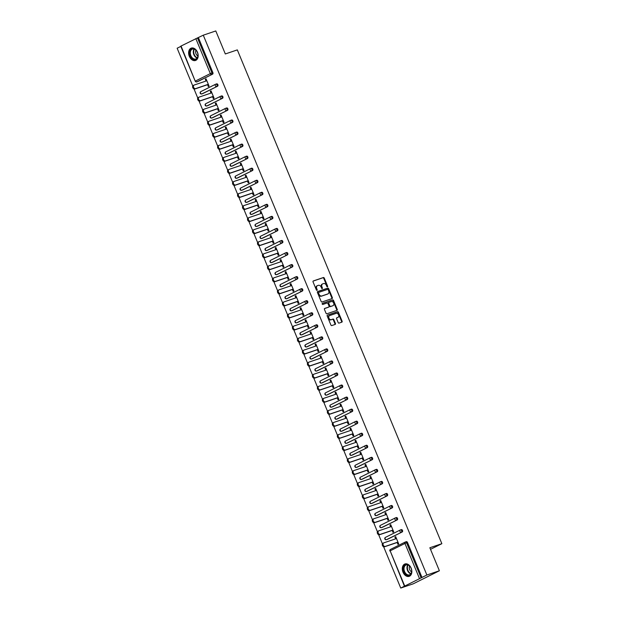 <?xml version="1.0" encoding="UTF-8"?>
<svg xmlns="http://www.w3.org/2000/svg" width="619" height="619" viewBox="0 0 619 619"><rect width="100%" height="100%" fill="white"/><g stroke="black" fill="none" stroke-linecap="round" stroke-linejoin="round"><path stroke-width="0.93" d="M327.428 286.821A0.573 0.41 63.5 0 0 327.606 286.156L324.271 278.101A0.82 0.588 63.5 0 0 323.389 277.536L313.299 280.956A0.82 0.588 63.5 0 0 313.052 281.908L316.386 289.963A0.573 0.41 63.5 0 0 317.168 289.692L316.742 288.655A2.631 1.888 63.5 0 1 317.361 285.692A2.631 1.888 63.5 0 1 317.532 285.614L318.367 285.336A2.631 1.888 63.5 0 1 321.168 287.146L321.601 288.191A0.573 0.41 63.5 0 0 322.391 287.928L321.957 286.883A2.631 1.888 63.5 0 1 322.576 283.92A2.631 1.888 63.5 0 1 322.747 283.85L323.59 283.564A2.631 1.888 63.5 0 1 326.383 285.382L326.817 286.419A0.573 0.41 63.5 0 0 327.428 286.821M327.134 286.783A0.573 0.41 63.5 0 0 327.08 286.419L323.745 278.364A0.82 0.588 63.5 0 0 322.87 277.792L313.09 281.111M316.696 290.319A0.573 0.41 63.5 0 0 316.649 289.955L316.216 288.911L316.742 288.655M321.919 288.555A0.573 0.41 63.5 0 0 321.865 288.183L321.431 287.146L321.957 286.883M411.155 568.126A6.538 4.534 -108.7 0 0 404.981 563.971A6.538 4.534 -108.7 0 0 403 572.196A6.538 4.534 -108.7 0 0 409.182 576.351A6.538 4.534 -108.7 0 0 411.155 568.126M197.476 52.251A6.538 4.534 -108.7 0 0 191.302 48.096A6.538 4.534 -108.7 0 0 189.321 56.321A6.538 4.534 -108.7 0 0 195.496 60.476A6.538 4.534 -108.7 0 0 197.476 52.251M338.16 322.538A0.82 0.588 63.5 0 0 339.042 323.103L341.874 322.143A0.82 0.588 63.5 0 0 342.114 321.199L338.415 312.255A0.82 0.588 63.5 0 0 337.541 311.682L327.443 315.11A0.82 0.588 63.5 0 0 327.196 316.054L330.902 324.998A0.82 0.588 63.5 0 0 331.776 325.571L335.196 324.41A0.82 0.588 63.5 0 0 335.444 323.458L333.858 319.628A0.82 0.588 63.5 0 0 332.983 319.064L331.289 319.636A2.197 1.578 63.5 0 1 328.991 318.22A2.197 1.578 63.5 0 1 329.463 315.644A2.197 1.578 63.5 0 1 329.61 315.582L336.249 313.33A2.197 1.578 63.5 0 1 338.547 314.754A2.197 1.578 63.5 0 1 338.075 317.323A2.197 1.578 63.5 0 1 337.935 317.385L336.821 317.764A0.82 0.588 63.5 0 0 336.581 318.708L338.16 322.538M203.28 35.19L215.791 30.95L225.324 53.961L237.325 49.891L441.858 543.683L429.857 547.753L439.389 570.764L426.878 575.012L203.28 35.19L197.476 37.945L211.969 72.926L212.882 72.616L198.389 37.635M332.109 298.567A0.82 0.588 63.5 0 0 332.349 297.623L328.65 288.678A0.82 0.588 63.5 0 0 327.776 288.106L317.679 291.534A0.82 0.588 63.5 0 0 317.431 292.478L321.137 301.422A0.82 0.588 63.5 0 0 322.012 301.995L332.109 298.567M333.533 300.463L337.231 309.407A0.82 0.588 63.5 0 1 336.991 310.359L326.894 313.779A0.82 0.588 63.5 0 1 326.02 313.214L324.433 309.384A0.82 0.588 63.5 0 1 324.681 308.44L328.774 307.047A0.82 0.588 63.5 0 0 329.022 306.103L327.969 303.558A0.82 0.588 63.5 0 0 327.095 302.993L322.832 304.44A0.573 0.41 63.5 0 1 322.391 303.38L332.658 299.898A0.82 0.588 63.5 0 1 333.533 300.463L333.007 300.726L336.713 309.67L337.231 309.407M430.514 549.339L441.858 543.683M181.042 46.007L195.233 81.182L180.74 46.193L197.476 37.945M180.825 46.402L177.142 48.236L192.78 85.987M439.389 570.764L413.26 583.81L400.741 588.05L383.633 546.747M426.878 575.012L400.741 588.05M382.41 543.784L378.642 534.7M377.42 531.736L373.652 522.653M372.429 519.689L368.661 510.605M367.438 507.642L363.67 498.558M362.448 495.595L358.687 486.511M357.457 483.547L353.697 474.464M352.466 471.5L348.706 462.416M347.476 459.453L343.715 450.369M342.485 447.405L338.725 438.322M337.494 435.358L333.734 426.274M332.504 423.311L328.743 414.227M327.513 411.264L323.752 402.18M322.522 399.216L318.762 390.132M317.532 387.169L313.771 378.085M312.549 375.122L308.78 366.038M307.558 363.074L303.79 353.991M302.567 351.027L298.799 341.943M297.577 338.98L293.808 329.896M292.586 326.933L288.818 317.849M287.595 314.885L283.835 305.801M282.604 302.838L278.844 293.754M277.614 290.791L273.853 281.707M272.623 278.743L268.863 269.66M267.632 266.696L263.872 257.612M262.642 254.649L258.881 245.565M257.651 242.602L253.891 233.518M252.66 230.554L248.9 221.47M247.67 218.507L243.909 209.423M242.679 206.46L238.919 197.376M237.696 194.412L233.928 185.329M232.705 182.365L228.937 173.281M227.715 170.318L223.946 161.234M222.724 158.271L218.956 149.187M217.733 146.223L213.965 137.132M212.743 134.176L208.974 125.084M207.752 122.129L203.991 113.037M202.761 110.081L199.001 100.99M197.77 98.034L194.01 88.943M206.112 78.969L205.284 79.247L206.065 78.861L209.106 86.196L208.324 86.583L207.543 84.695M205.284 79.247L206.026 81.035M405.476 541.958L406.234 541.695A1.253 0.874 71.3 0 1 407.495 542.461L406.582 542.77L421.075 577.759M421.988 577.45L407.495 542.461M212.882 72.616A1.253 0.874 71.3 0 1 212.58 74.164L197.786 81.546A1.253 0.874 71.3 0 1 197.631 81.6M400.485 529.903L401.244 529.647A1.253 0.874 71.3 0 1 402.203 531.969L387.417 539.35A1.253 0.874 71.3 0 1 387.254 539.397M395.495 517.855L396.253 517.6A1.253 0.874 71.3 0 1 397.212 519.921L382.426 527.303A1.253 0.874 71.3 0 1 382.263 527.349M390.504 505.808L391.262 505.553A1.253 0.874 71.3 0 1 392.222 507.874L377.435 515.256A1.253 0.874 71.3 0 1 377.273 515.302M385.513 493.761L386.271 493.505A1.253 0.874 71.3 0 1 387.231 495.827L372.445 503.208A1.253 0.874 71.3 0 1 372.29 503.255M380.523 481.714L381.281 481.458A1.253 0.874 71.3 0 1 382.24 483.779L367.454 491.161A1.253 0.874 71.3 0 1 367.299 491.207M375.532 469.666L376.29 469.411A1.253 0.874 71.3 0 1 377.25 471.732L362.463 479.114A1.253 0.874 71.3 0 1 362.308 479.16M370.541 457.619L371.299 457.364A1.253 0.874 71.3 0 1 372.259 459.685L357.473 467.066A1.253 0.874 71.3 0 1 357.318 467.113M365.558 445.572L366.316 445.316A1.253 0.874 71.3 0 1 367.276 447.638L352.482 455.019A1.253 0.874 71.3 0 1 352.327 455.066M360.567 433.524L361.326 433.269A1.253 0.874 71.3 0 1 362.285 435.59L347.491 442.972A1.253 0.874 71.3 0 1 347.336 443.018M355.577 421.477L356.335 421.222A1.253 0.874 71.3 0 1 357.295 423.543L342.5 430.925A1.253 0.874 71.3 0 1 342.346 430.971M350.586 409.43L351.344 409.174A1.253 0.874 71.3 0 1 352.304 411.496L337.51 418.877A1.253 0.874 71.3 0 1 337.355 418.924M345.595 397.383L346.354 397.127A1.253 0.874 71.3 0 1 347.313 399.448L332.519 406.83A1.253 0.874 71.3 0 1 332.364 406.876M340.605 385.335L341.363 385.08A1.253 0.874 71.3 0 1 342.322 387.401L327.528 394.775A1.253 0.874 71.3 0 1 327.374 394.829M335.614 373.288L336.372 373.033A1.253 0.874 71.3 0 1 337.332 375.354L322.538 382.728A1.253 0.874 71.3 0 1 322.383 382.782M330.623 361.241L331.382 360.985A1.253 0.874 71.3 0 1 332.341 363.307L317.547 370.68A1.253 0.874 71.3 0 1 317.392 370.735M325.633 349.193L326.391 348.938A1.253 0.874 71.3 0 1 327.35 351.259L312.556 358.633A1.253 0.874 71.3 0 1 312.402 358.687M320.642 337.146L321.4 336.891A1.253 0.874 71.3 0 1 322.36 339.204L307.573 346.586A1.253 0.874 71.3 0 1 307.411 346.64M315.651 325.099L316.41 324.843A1.253 0.874 71.3 0 1 317.369 327.157L302.583 334.539A1.253 0.874 71.3 0 1 302.42 334.593M310.661 313.052L311.419 312.796A1.253 0.874 71.3 0 1 312.378 315.11L297.592 322.491A1.253 0.874 71.3 0 1 297.437 322.545M305.67 301.004L306.428 300.749A1.253 0.874 71.3 0 1 307.388 303.062L292.601 310.444A1.253 0.874 71.3 0 1 292.447 310.498M300.679 288.957L301.438 288.702A1.253 0.874 71.3 0 1 302.397 291.015L287.611 298.397A1.253 0.874 71.3 0 1 287.456 298.451M295.689 276.91L296.447 276.654A1.253 0.874 71.3 0 1 297.406 278.968L282.62 286.349A1.253 0.874 71.3 0 1 282.465 286.404M290.698 264.862L291.456 264.607A1.253 0.874 71.3 0 1 292.423 266.921L277.629 274.302A1.253 0.874 71.3 0 1 277.474 274.356M285.715 252.815L286.473 252.56A1.253 0.874 71.3 0 1 287.433 254.873L272.639 262.255A1.253 0.874 71.3 0 1 272.484 262.309M280.724 240.768L281.483 240.512A1.253 0.874 71.3 0 1 282.442 242.826L267.648 250.208A1.253 0.874 71.3 0 1 267.493 250.262M275.734 228.721L276.492 228.465A1.253 0.874 71.3 0 1 277.451 230.779L262.657 238.16A1.253 0.874 71.3 0 1 262.502 238.214M270.743 216.673L271.501 216.418A1.253 0.874 71.3 0 1 272.461 218.731L257.666 226.113A1.253 0.874 71.3 0 1 257.512 226.167M265.752 204.626L266.51 204.371A1.253 0.874 71.3 0 1 267.47 206.684L252.676 214.066A1.253 0.874 71.3 0 1 252.521 214.12M260.761 192.579L261.52 192.323A1.253 0.874 71.3 0 1 262.479 194.637L247.685 202.018A1.253 0.874 71.3 0 1 247.53 202.073M255.771 180.531L256.529 180.276A1.253 0.874 71.3 0 1 257.489 182.59L242.694 189.971A1.253 0.874 71.3 0 1 242.54 190.025M250.78 168.484L251.538 168.229A1.253 0.874 71.3 0 1 252.498 170.542L237.704 177.924A1.253 0.874 71.3 0 1 237.549 177.978M245.789 156.437L246.548 156.181A1.253 0.874 71.3 0 1 247.507 158.495L232.721 165.877A1.253 0.874 71.3 0 1 232.558 165.931M240.799 144.389L241.557 144.134A1.253 0.874 71.3 0 1 242.516 146.448L227.73 153.829A1.253 0.874 71.3 0 1 227.568 153.883M235.808 132.342L236.566 132.087A1.253 0.874 71.3 0 1 237.526 134.4L222.739 141.782A1.253 0.874 71.3 0 1 222.577 141.836M230.817 120.295L231.576 120.04A1.253 0.874 71.3 0 1 232.535 122.353L217.749 129.735A1.253 0.874 71.3 0 1 217.594 129.789M225.827 108.248L226.585 107.992A1.253 0.874 71.3 0 1 227.544 110.306L212.758 117.687A1.253 0.874 71.3 0 1 212.603 117.742M220.836 96.2L221.594 95.945A1.253 0.874 71.3 0 1 222.554 98.259L207.767 105.64A1.253 0.874 71.3 0 1 207.613 105.694M215.845 84.153L216.604 83.898A1.253 0.874 71.3 0 1 217.563 86.211L202.777 93.593A1.253 0.874 71.3 0 1 202.622 93.647M212.534 96.742L213.315 98.63L214.097 98.243L211.056 90.908L210.274 91.295L211.017 93.082M217.517 108.789L218.306 110.677L219.087 110.29L216.046 102.955L215.265 103.342L216 105.129M222.507 120.837L223.297 122.724L224.078 122.338L221.037 115.002L220.256 115.389L220.991 117.177M227.498 132.884L228.287 134.772L229.069 134.385L226.028 127.05L225.246 127.437L225.981 129.224M232.489 144.931L233.278 146.819L234.059 146.432L231.019 139.097L230.237 139.484L230.972 141.271M237.479 156.978L238.269 158.866L239.05 158.479L236.009 151.144L235.228 151.531L235.963 153.319M242.47 169.026L243.252 170.914L244.041 170.527L241 163.192L240.218 163.578L240.953 165.366M247.461 181.073L248.242 182.961L249.031 182.574L245.991 175.239L245.209 175.626L245.944 177.413M252.451 193.12L253.233 195.008L254.022 194.621L250.981 187.286L250.2 187.673L250.935 189.46M257.442 205.168L258.224 207.056L259.013 206.669L255.972 199.333L255.19 199.72L255.926 201.508M262.433 217.215L263.214 219.103L264.004 218.716L260.963 211.381L260.173 211.768L260.916 213.555M267.423 229.262L268.205 231.158L268.986 230.763L265.953 223.428L265.164 223.815L265.907 225.602M272.414 241.309L273.196 243.205L273.977 242.81L270.944 235.475L270.155 235.862L270.898 237.65M277.405 253.357L278.186 255.252L278.968 254.858L275.935 247.523L275.146 247.91L275.888 249.697M282.396 265.404L283.177 267.3L283.959 266.905L280.925 259.57L280.136 259.957L280.879 261.744M287.386 277.451L288.168 279.347L288.949 278.952L285.908 271.617L285.127 272.004L285.87 273.791M292.377 289.499L293.158 291.394L293.94 291L290.899 283.664L290.118 284.051L290.853 285.839M297.36 301.546L298.149 303.442L298.931 303.047L295.89 295.712L295.108 296.099L295.843 297.886M302.351 313.593L303.14 315.489L303.921 315.094L300.88 307.759L300.099 308.146L300.834 309.933M307.341 325.64L308.13 327.536L308.912 327.142L305.871 319.806L305.09 320.193L305.825 321.981M312.332 337.688L313.121 339.583L313.903 339.189L310.862 331.854L310.08 332.241L310.815 334.028M317.323 349.735L318.104 351.631L318.893 351.236L315.852 343.901L315.071 344.288L315.806 346.075M322.313 361.782L323.095 363.678L323.884 363.283L320.843 355.948L320.062 356.335L320.797 358.122M327.304 373.83L328.085 375.725L328.875 375.331L325.834 367.996L325.052 368.382L325.787 370.17M332.295 385.877L333.076 387.773L333.865 387.378L330.825 380.043L330.043 380.43L330.778 382.217M337.285 397.924L338.067 399.82L338.856 399.425L335.815 392.09L335.026 392.477L335.769 394.264M342.276 409.971L343.058 411.867L343.839 411.473L340.806 404.137L340.017 404.532L340.76 406.312M347.267 422.019L348.048 423.914L348.83 423.52L345.797 416.185L345.007 416.579L345.75 418.359M352.257 434.066L353.039 435.962L353.82 435.567L350.787 428.232L349.998 428.627L350.741 430.406M357.248 446.113L358.03 448.009L358.811 447.614L355.778 440.279L354.989 440.674L355.732 442.453M362.239 458.161L363.02 460.056L363.802 459.662L360.761 452.327L359.979 452.721L360.722 454.501M367.229 470.208L368.011 472.104L368.792 471.709L365.752 464.374L364.97 464.768L365.713 466.548M372.22 482.255L373.002 484.151L373.783 483.756L370.742 476.421L369.961 476.816L370.696 478.595M377.203 494.302L377.992 496.198L378.774 495.804L375.733 488.468L374.952 488.863L375.687 490.643M382.194 506.35L382.983 508.245L383.765 507.851L380.724 500.516L379.942 500.91L380.677 502.69M387.185 518.397L387.974 520.293L388.755 519.898L385.714 512.563L384.933 512.958L385.668 514.737M392.175 530.444L392.964 532.34L393.746 531.945L390.705 524.61L389.924 525.005L390.659 526.784M397.166 542.492L397.947 544.387L398.737 543.993L395.696 536.658L394.914 537.052L395.649 538.832M210.274 91.295L211.102 91.016M215.265 103.342L216.093 103.064M220.256 115.389L221.084 115.111M225.246 127.437L226.074 127.158M230.237 139.484L231.065 139.205M235.228 151.531L236.056 151.253M240.218 163.578L241.046 163.3M245.209 175.626L246.037 175.347M250.2 187.673L251.028 187.395M255.19 199.72L256.018 199.442M260.173 211.768L261.009 211.489M265.164 223.815L266 223.536M270.155 235.862L270.99 235.584M275.146 247.91L275.973 247.631M280.136 259.957L280.964 259.678M285.127 272.004L285.955 271.726M290.118 284.051L290.945 283.773M295.108 296.099L295.936 295.82M300.099 308.146L300.927 307.867M305.09 320.193L305.918 319.915M310.08 332.241L310.908 331.962M315.071 344.288L315.899 344.009M320.062 356.335L320.89 356.057M325.052 368.382L325.88 368.104M330.043 380.43L330.871 380.151M335.026 392.477L335.862 392.198M340.017 404.532L340.852 404.246M345.007 416.579L345.843 416.293M349.998 428.627L350.834 428.34M354.989 440.674L355.817 440.388M359.979 452.721L360.807 452.435M364.97 464.768L365.798 464.482M369.961 476.816L370.789 476.529M374.952 488.863L375.779 488.577M379.942 500.91L380.77 500.624M384.933 512.958L385.761 512.671M389.924 525.005L390.751 524.719M394.914 537.052L395.742 536.766M322.22 284.106A2.631 1.888 63.5 0 0 322.05 284.183A2.631 1.888 63.5 0 0 321.431 287.146M317.005 285.877A2.631 1.888 63.5 0 0 316.835 285.947A2.631 1.888 63.5 0 0 316.216 288.911M331.792 298.675A0.82 0.588 63.5 0 0 331.83 297.886L328.124 288.941A0.82 0.588 63.5 0 0 327.25 288.369L317.47 291.688M328.209 289.777A0.573 0.41 63.5 0 0 327.598 289.382L318.731 292.385A0.573 0.41 63.5 0 0 318.561 293.05L319.017 294.149A2.631 1.888 63.5 0 0 321.818 295.967L327.877 293.909A2.631 1.888 63.5 0 0 328.047 293.839A2.631 1.888 63.5 0 0 328.666 290.876L328.209 289.777M318.661 292.423L318.212 292.648A0.573 0.41 63.5 0 0 318.034 293.305L318.561 293.05M327.683 294.01A2.631 1.888 63.5 0 1 327.521 294.102A2.631 1.888 63.5 0 1 327.35 294.172L321.292 296.222A2.631 1.888 63.5 0 1 318.491 294.412L318.034 293.305M336.674 310.459A0.82 0.588 63.5 0 0 336.713 309.67M324.472 308.595L328.248 307.31A0.82 0.588 63.5 0 0 328.356 307.256M322.22 303.519L332.658 299.898M333.022 305.608A2.197 1.578 63.5 0 0 333.161 305.546A2.197 1.578 63.5 0 0 333.641 302.97A2.197 1.578 63.5 0 0 331.343 301.554L328.999 302.343A0.82 0.588 63.5 0 0 328.751 303.295L329.803 305.832A0.82 0.588 63.5 0 0 330.678 306.405L332.496 305.871A2.197 1.578 63.5 0 0 332.643 305.809A2.197 1.578 63.5 0 0 332.774 305.732M328.898 302.397L328.48 302.606A0.82 0.588 63.5 0 0 328.232 303.558L328.751 303.295M332.496 305.871L330.159 306.66A0.82 0.588 63.5 0 1 329.285 306.096L328.232 303.558M333.007 300.726A0.82 0.588 63.5 0 0 332.132 300.161M337.688 317.508A2.197 1.578 63.5 0 1 337.548 317.586A2.197 1.578 63.5 0 1 337.409 317.648L336.612 317.918M329.084 315.845A2.197 1.578 63.5 0 0 328.944 315.907A2.197 1.578 63.5 0 0 328.465 318.483A2.197 1.578 63.5 0 0 330.763 319.899L331.289 319.636M334.887 324.511A0.82 0.588 63.5 0 0 334.918 323.722L333.332 319.891A0.82 0.588 63.5 0 0 332.457 319.327L330.763 319.899M341.556 322.251A0.82 0.588 63.5 0 0 341.595 321.454L337.889 312.51A0.82 0.588 63.5 0 0 337.015 311.945L327.234 315.264M206.854 80.749L194.165 85.051A1.927 1.385 63.5 0 0 194.041 85.105A1.927 1.385 63.5 0 0 193.623 87.356A1.927 1.385 63.5 0 0 195.643 88.602L194.853 88.997A1.927 1.385 -116.5 0 1 192.842 87.751A1.927 1.385 -116.5 0 1 193.26 85.492A1.927 1.385 -116.5 0 1 193.383 85.445L193.925 85.174M194.853 88.997L208.371 84.408M195.643 88.602L208.324 84.3M211.845 92.796L199.156 97.098A1.927 1.385 63.5 0 0 199.032 97.152A1.927 1.385 63.5 0 0 198.614 99.404A1.927 1.385 63.5 0 0 200.626 100.649L199.844 101.044A1.927 1.385 -116.5 0 1 197.832 99.798A1.927 1.385 -116.5 0 1 198.25 97.539A1.927 1.385 -116.5 0 1 198.374 97.493L198.916 97.222M199.844 101.044L213.362 96.456M200.626 100.649L213.315 96.347M216.836 104.843L204.146 109.145A1.927 1.385 63.5 0 0 204.022 109.199A1.927 1.385 63.5 0 0 203.605 111.451A1.927 1.385 63.5 0 0 205.616 112.697L204.835 113.091A1.927 1.385 -116.5 0 1 202.823 111.846A1.927 1.385 -116.5 0 1 203.241 109.586A1.927 1.385 -116.5 0 1 203.365 109.54L203.906 109.269M204.835 113.091L218.352 108.511M205.616 112.697L218.306 108.395M221.826 116.89L209.137 121.192A1.927 1.385 63.5 0 0 209.013 121.247A1.927 1.385 63.5 0 0 208.595 123.498A1.927 1.385 63.5 0 0 210.607 124.744L209.826 125.139A1.927 1.385 -116.5 0 1 207.814 123.893A1.927 1.385 -116.5 0 1 208.232 121.633A1.927 1.385 -116.5 0 1 208.355 121.587L208.897 121.316M209.826 125.139L223.343 120.558M210.607 124.744L223.297 120.442M226.817 128.938L214.128 133.24A1.927 1.385 63.5 0 0 214.004 133.294A1.927 1.385 63.5 0 0 213.586 135.546A1.927 1.385 63.5 0 0 215.598 136.791L214.816 137.186A1.927 1.385 -116.5 0 1 212.804 135.94A1.927 1.385 -116.5 0 1 213.222 133.681A1.927 1.385 -116.5 0 1 213.346 133.634L213.888 133.364M214.816 137.186L228.334 132.605M215.598 136.791L228.287 132.489M231.8 140.985L219.118 145.287A1.927 1.385 63.5 0 0 218.994 145.341A1.927 1.385 63.5 0 0 218.577 147.593A1.927 1.385 63.5 0 0 220.588 148.839L219.807 149.233A1.927 1.385 -116.5 0 1 217.795 147.987A1.927 1.385 -116.5 0 1 218.213 145.728A1.927 1.385 -116.5 0 1 218.337 145.682L218.878 145.411M219.807 149.233L233.324 144.653M220.588 148.839L233.278 144.537M193.964 59.525A5.656 3.923 71.3 0 1 189.724 53.048A5.656 3.923 71.3 0 1 193.747 48.739A5.656 3.923 71.3 0 1 196.95 51.485A5.656 3.923 71.3 0 1 197.918 54.348A5.656 3.923 71.3 0 1 193.964 59.525M196.974 51.532A5.238 3.637 -108.7 0 0 194.041 49.04A5.238 3.637 -108.7 0 0 192.455 49.071A5.238 3.637 -108.7 0 0 190.42 54.116A5.238 3.637 -108.7 0 0 194.242 59.029A5.238 3.637 -108.7 0 0 195.821 58.991A5.238 3.637 -108.7 0 0 197.91 54.294M195.937 50.178A3.729 2.584 -108.7 0 0 197.91 55.996M191.766 47.98L191.797 47.973A6.492 4.503 -108.7 0 0 191.766 47.98A6.492 4.503 -108.7 0 0 189.244 54.232A6.492 4.503 -108.7 0 0 193.979 60.322A6.492 4.503 -108.7 0 0 195.937 60.283A6.492 4.503 -108.7 0 0 195.968 60.267L195.968 60.267M407.642 575.399A5.656 3.923 71.3 0 1 403.402 568.923A5.656 3.923 71.3 0 1 407.434 564.613A5.656 3.923 71.3 0 1 410.629 567.36A5.656 3.923 71.3 0 1 411.604 570.223A5.656 3.923 71.3 0 1 407.642 575.399M410.66 567.406A5.238 3.637 -108.7 0 0 407.728 564.915A5.238 3.637 -108.7 0 0 406.141 564.946A5.238 3.637 -108.7 0 0 404.106 569.991A5.238 3.637 -108.7 0 0 407.921 574.904A5.238 3.637 -108.7 0 0 409.507 574.865A5.238 3.637 -108.7 0 0 411.596 570.169M409.623 566.052A3.729 2.584 -108.7 0 0 411.596 571.879M405.453 563.855L405.484 563.847A6.492 4.503 -108.7 0 0 405.453 563.855A6.492 4.503 -108.7 0 0 402.923 570.107A6.492 4.503 -108.7 0 0 407.658 576.196A6.492 4.503 -108.7 0 0 409.623 576.157A6.492 4.503 -108.7 0 0 409.654 576.142L409.623 576.157M236.791 153.032L224.109 157.334A1.927 1.385 63.5 0 0 223.985 157.388A1.927 1.385 63.5 0 0 223.567 159.64A1.927 1.385 63.5 0 0 225.579 160.886L224.798 161.28A1.927 1.385 -116.5 0 1 222.786 160.035A1.927 1.385 -116.5 0 1 223.204 157.775A1.927 1.385 -116.5 0 1 223.327 157.729L223.869 157.458M224.798 161.28L238.307 156.7M225.579 160.886L238.269 156.584M241.781 165.08L229.1 169.382A1.927 1.385 63.5 0 0 228.976 169.436A1.927 1.385 63.5 0 0 228.558 171.687A1.927 1.385 63.5 0 0 230.57 172.933L229.788 173.328A1.927 1.385 -116.5 0 1 227.777 172.082A1.927 1.385 -116.5 0 1 228.187 169.823A1.927 1.385 -116.5 0 1 228.318 169.776L228.86 169.505M229.788 173.328L243.298 168.747M230.57 172.933L243.252 168.631M246.772 177.127L234.09 181.429A1.927 1.385 63.5 0 0 233.967 181.483A1.927 1.385 63.5 0 0 233.549 183.742A1.927 1.385 63.5 0 0 235.56 184.98L234.779 185.375A1.927 1.385 -116.5 0 1 232.767 184.129A1.927 1.385 -116.5 0 1 233.177 181.87A1.927 1.385 -116.5 0 1 233.309 181.824L233.85 181.553M234.779 185.375L248.289 180.794M235.56 184.98L248.242 180.678M251.763 189.174L239.081 193.476A1.927 1.385 63.5 0 0 238.957 193.53A1.927 1.385 63.5 0 0 238.539 195.79A1.927 1.385 63.5 0 0 240.551 197.028L239.77 197.422A1.927 1.385 -116.5 0 1 237.758 196.177A1.927 1.385 -116.5 0 1 238.168 193.917A1.927 1.385 -116.5 0 1 238.292 193.871L238.841 193.6M239.77 197.422L253.279 192.842M240.551 197.028L253.233 192.726M256.753 201.221L244.072 205.523A1.927 1.385 63.5 0 0 243.948 205.578A1.927 1.385 63.5 0 0 243.53 207.837A1.927 1.385 63.5 0 0 245.542 209.075L244.76 209.47A1.927 1.385 -116.5 0 1 242.741 208.224A1.927 1.385 -116.5 0 1 243.159 205.972A1.927 1.385 -116.5 0 1 243.282 205.918L243.832 205.647M244.76 209.47L258.27 204.889M245.542 209.075L258.224 204.773M261.744 213.269L249.062 217.571A1.927 1.385 63.5 0 0 248.939 217.625A1.927 1.385 63.5 0 0 248.521 219.884A1.927 1.385 63.5 0 0 250.533 221.122L249.751 221.517A1.927 1.385 -116.5 0 1 247.732 220.271A1.927 1.385 -116.5 0 1 248.149 218.02A1.927 1.385 -116.5 0 1 248.273 217.965L248.815 217.695M249.751 221.517L263.261 216.936M250.533 221.122L263.214 216.82M266.735 225.316L254.053 229.618A1.927 1.385 63.5 0 0 253.922 229.672A1.927 1.385 63.5 0 0 253.511 231.932A1.927 1.385 63.5 0 0 255.523 233.17L254.734 233.564A1.927 1.385 -116.5 0 1 252.722 232.318A1.927 1.385 -116.5 0 1 253.14 230.067A1.927 1.385 -116.5 0 1 253.264 230.013L253.805 229.742M254.734 233.564L268.251 228.984M255.523 233.17L268.205 228.868M271.726 237.363L259.044 241.665A1.927 1.385 63.5 0 0 258.912 241.72A1.927 1.385 63.5 0 0 258.502 243.979A1.927 1.385 63.5 0 0 260.514 245.217L259.725 245.611A1.927 1.385 -116.5 0 1 257.713 244.366A1.927 1.385 -116.5 0 1 258.131 242.114A1.927 1.385 -116.5 0 1 258.255 242.06L258.796 241.789M259.725 245.611L273.242 241.031M260.514 245.217L273.196 240.915M276.716 249.411L264.027 253.713A1.927 1.385 63.5 0 0 263.903 253.767A1.927 1.385 63.5 0 0 263.493 256.026A1.927 1.385 63.5 0 0 265.505 257.264L264.715 257.659A1.927 1.385 -116.5 0 1 262.704 256.413A1.927 1.385 -116.5 0 1 263.121 254.161A1.927 1.385 -116.5 0 1 263.245 254.107L263.787 253.836M264.715 257.659L278.233 253.078M265.505 257.264L278.186 252.962M281.707 261.458L269.017 265.76A1.927 1.385 63.5 0 0 268.894 265.814A1.927 1.385 63.5 0 0 268.476 268.073A1.927 1.385 63.5 0 0 270.495 269.311L269.706 269.706A1.927 1.385 -116.5 0 1 267.694 268.46A1.927 1.385 -116.5 0 1 268.112 266.209A1.927 1.385 -116.5 0 1 268.236 266.155L268.778 265.884M269.706 269.706L283.223 265.125M270.495 269.311L283.177 265.009M286.698 273.505L274.008 277.807A1.927 1.385 63.5 0 0 273.884 277.861A1.927 1.385 63.5 0 0 273.466 280.121A1.927 1.385 63.5 0 0 275.486 281.359L274.697 281.753A1.927 1.385 -116.5 0 1 272.685 280.508A1.927 1.385 -116.5 0 1 273.103 278.256A1.927 1.385 -116.5 0 1 273.227 278.202L273.768 277.931M274.697 281.753L288.214 277.173M275.486 281.359L288.168 277.057M291.688 285.552L278.999 289.854A1.927 1.385 63.5 0 0 278.875 289.909A1.927 1.385 63.5 0 0 278.457 292.168A1.927 1.385 63.5 0 0 280.469 293.406L279.687 293.801A1.927 1.385 -116.5 0 1 277.676 292.555A1.927 1.385 -116.5 0 1 278.093 290.303A1.927 1.385 -116.5 0 1 278.217 290.249L278.759 289.978M279.687 293.801L293.205 289.22M280.469 293.406L293.158 289.104M296.679 297.6L283.989 301.902A1.927 1.385 63.5 0 0 283.866 301.956A1.927 1.385 63.5 0 0 283.448 304.215A1.927 1.385 63.5 0 0 285.46 305.453L284.678 305.848A1.927 1.385 -116.5 0 1 282.666 304.602A1.927 1.385 -116.5 0 1 283.084 302.351A1.927 1.385 -116.5 0 1 283.208 302.296L283.75 302.026M284.678 305.848L298.196 301.267M285.46 305.453L298.149 301.151M301.67 309.647L288.98 313.949A1.927 1.385 63.5 0 0 288.856 314.003A1.927 1.385 63.5 0 0 288.439 316.263A1.927 1.385 63.5 0 0 290.45 317.501L289.669 317.895A1.927 1.385 -116.5 0 1 287.657 316.649A1.927 1.385 -116.5 0 1 288.075 314.398A1.927 1.385 -116.5 0 1 288.199 314.344L288.74 314.073M289.669 317.895L303.186 313.315M290.45 317.501L303.14 313.206M306.653 321.694L293.971 325.996A1.927 1.385 63.5 0 0 293.847 326.051A1.927 1.385 63.5 0 0 293.429 328.31A1.927 1.385 63.5 0 0 295.441 329.548L294.659 329.942A1.927 1.385 -116.5 0 1 292.648 328.697A1.927 1.385 -116.5 0 1 293.066 326.445A1.927 1.385 -116.5 0 1 293.189 326.391L293.731 326.12M294.659 329.942L308.177 325.362M295.441 329.548L308.13 325.254M311.643 333.742L298.962 338.044A1.927 1.385 63.5 0 0 298.838 338.098A1.927 1.385 63.5 0 0 298.42 340.357A1.927 1.385 63.5 0 0 300.432 341.595L299.65 341.99A1.927 1.385 -116.5 0 1 297.638 340.744A1.927 1.385 -116.5 0 1 298.056 338.492A1.927 1.385 -116.5 0 1 298.18 338.438L298.722 338.167M299.65 341.99L313.16 337.409M300.432 341.595L313.121 337.301M316.634 345.789L303.952 350.091A1.927 1.385 63.5 0 0 303.828 350.145A1.927 1.385 63.5 0 0 303.411 352.404A1.927 1.385 63.5 0 0 305.422 353.642L304.641 354.037A1.927 1.385 -116.5 0 1 302.629 352.791A1.927 1.385 -116.5 0 1 303.047 350.54A1.927 1.385 -116.5 0 1 303.171 350.486L303.712 350.215M304.641 354.037L318.151 349.456M305.422 353.642L318.112 349.348M321.625 357.836L308.943 362.138A1.927 1.385 63.5 0 0 308.819 362.192A1.927 1.385 63.5 0 0 308.401 364.452A1.927 1.385 63.5 0 0 310.413 365.697L309.632 366.084A1.927 1.385 -116.5 0 1 307.62 364.839A1.927 1.385 -116.5 0 1 308.03 362.587A1.927 1.385 -116.5 0 1 308.161 362.533L308.703 362.262M309.632 366.084L323.141 361.504M310.413 365.697L323.095 361.395M326.615 369.883L313.934 374.186A1.927 1.385 63.5 0 0 313.81 374.24A1.927 1.385 63.5 0 0 313.392 376.499A1.927 1.385 63.5 0 0 315.404 377.745L314.622 378.132A1.927 1.385 -116.5 0 1 312.61 376.886A1.927 1.385 -116.5 0 1 313.021 374.634A1.927 1.385 -116.5 0 1 313.152 374.58L313.694 374.309M314.622 378.132L328.132 373.551M315.404 377.745L328.085 373.443M331.606 381.931L318.924 386.233A1.927 1.385 63.5 0 0 318.8 386.287A1.927 1.385 63.5 0 0 318.383 388.546A1.927 1.385 63.5 0 0 320.394 389.792L319.613 390.179A1.927 1.385 -116.5 0 1 317.601 388.933A1.927 1.385 -116.5 0 1 318.011 386.682A1.927 1.385 -116.5 0 1 318.135 386.627L318.684 386.357M319.613 390.179L333.123 385.598M320.394 389.792L333.076 385.49M336.597 393.978L323.915 398.28A1.927 1.385 63.5 0 0 323.791 398.334A1.927 1.385 63.5 0 0 323.373 400.594A1.927 1.385 63.5 0 0 325.385 401.839L324.604 402.226A1.927 1.385 -116.5 0 1 322.584 400.98A1.927 1.385 -116.5 0 1 323.002 398.729A1.927 1.385 -116.5 0 1 323.126 398.675L323.675 398.404M324.604 402.226L338.113 397.646M325.385 401.839L338.067 397.537M341.587 406.025L328.906 410.327A1.927 1.385 63.5 0 0 328.782 410.382A1.927 1.385 63.5 0 0 328.364 412.641A1.927 1.385 63.5 0 0 330.376 413.887L329.587 414.273A1.927 1.385 -116.5 0 1 327.575 413.028A1.927 1.385 -116.5 0 1 327.993 410.776A1.927 1.385 -116.5 0 1 328.116 410.722L328.658 410.451M329.587 414.273L343.104 409.693M330.376 413.887L343.058 409.585M346.578 418.073L333.896 422.375A1.927 1.385 63.5 0 0 333.765 422.429A1.927 1.385 63.5 0 0 333.355 424.688A1.927 1.385 63.5 0 0 335.366 425.934L334.577 426.321A1.927 1.385 -116.5 0 1 332.565 425.075A1.927 1.385 -116.5 0 1 332.983 422.823A1.927 1.385 -116.5 0 1 333.107 422.769L333.649 422.498M334.577 426.321L348.095 421.74M335.366 425.934L348.048 421.632M351.569 430.128L338.887 434.422A1.927 1.385 63.5 0 0 338.755 434.476A1.927 1.385 63.5 0 0 338.345 436.735A1.927 1.385 63.5 0 0 340.357 437.981L339.568 438.368A1.927 1.385 -116.5 0 1 337.556 437.122A1.927 1.385 -116.5 0 1 337.974 434.871A1.927 1.385 -116.5 0 1 338.098 434.817L338.639 434.546M339.568 438.368L353.085 433.787M340.357 437.981L353.039 433.679M356.559 442.175L343.87 446.469A1.927 1.385 63.5 0 0 343.746 446.523A1.927 1.385 63.5 0 0 343.336 448.783A1.927 1.385 63.5 0 0 345.348 450.028L344.559 450.415A1.927 1.385 -116.5 0 1 342.547 449.17A1.927 1.385 -116.5 0 1 342.965 446.918A1.927 1.385 -116.5 0 1 343.088 446.864L343.63 446.593M344.559 450.415L358.076 445.835M345.348 450.028L358.03 445.726M361.55 454.222L348.861 458.517A1.927 1.385 63.5 0 0 348.737 458.571A1.927 1.385 63.5 0 0 348.319 460.83A1.927 1.385 63.5 0 0 350.339 462.076L349.549 462.463A1.927 1.385 -116.5 0 1 347.538 461.217A1.927 1.385 -116.5 0 1 347.955 458.965A1.927 1.385 -116.5 0 1 348.079 458.911L348.621 458.64M349.549 462.463L363.067 457.882M350.339 462.076L363.02 457.774M366.541 466.269L353.851 470.572A1.927 1.385 63.5 0 0 353.728 470.618A1.927 1.385 63.5 0 0 353.31 472.877A1.927 1.385 63.5 0 0 355.321 474.123L354.54 474.51A1.927 1.385 -116.5 0 1 352.528 473.264A1.927 1.385 -116.5 0 1 352.946 471.013A1.927 1.385 -116.5 0 1 353.07 470.958L353.611 470.688M354.54 474.51L368.057 469.929M355.321 474.123L368.011 469.821M371.532 478.317L358.842 482.619A1.927 1.385 63.5 0 0 358.718 482.665A1.927 1.385 63.5 0 0 358.3 484.925A1.927 1.385 63.5 0 0 360.312 486.17L359.531 486.557A1.927 1.385 -116.5 0 1 357.519 485.311A1.927 1.385 -116.5 0 1 357.937 483.06A1.927 1.385 -116.5 0 1 358.061 483.006L358.602 482.735M359.531 486.557L373.048 481.977M360.312 486.17L373.002 481.868M376.522 490.364L363.833 494.666A1.927 1.385 63.5 0 0 363.709 494.713A1.927 1.385 63.5 0 0 363.291 496.972A1.927 1.385 63.5 0 0 365.303 498.218L364.521 498.605A1.927 1.385 -116.5 0 1 362.51 497.359A1.927 1.385 -116.5 0 1 362.927 495.107A1.927 1.385 -116.5 0 1 363.051 495.053L363.593 494.782M364.521 498.605L378.039 494.024M365.303 498.218L377.992 493.916M381.513 502.411L368.823 506.713A1.927 1.385 63.5 0 0 368.7 506.76A1.927 1.385 63.5 0 0 368.282 509.019A1.927 1.385 63.5 0 0 370.294 510.265L369.512 510.652A1.927 1.385 -116.5 0 1 367.5 509.406A1.927 1.385 -116.5 0 1 367.918 507.154A1.927 1.385 -116.5 0 1 368.042 507.1L368.584 506.829M369.512 510.652L383.029 506.071M370.294 510.265L382.983 505.963M386.496 514.459L373.814 518.761A1.927 1.385 63.5 0 0 373.69 518.807A1.927 1.385 63.5 0 0 373.272 521.066A1.927 1.385 63.5 0 0 375.284 522.312L374.503 522.699A1.927 1.385 -116.5 0 1 372.491 521.453A1.927 1.385 -116.5 0 1 372.909 519.202A1.927 1.385 -116.5 0 1 373.033 519.148L373.574 518.877M374.503 522.699L388.02 518.118M375.284 522.312L387.974 518.01M391.487 526.506L378.805 530.808A1.927 1.385 63.5 0 0 378.681 530.854A1.927 1.385 63.5 0 0 378.263 533.114A1.927 1.385 63.5 0 0 380.275 534.359L379.493 534.746A1.927 1.385 -116.5 0 1 377.482 533.501A1.927 1.385 -116.5 0 1 377.899 531.249A1.927 1.385 -116.5 0 1 378.023 531.195L378.565 530.924M379.493 534.746L393.003 530.166M380.275 534.359L392.964 530.057M396.477 538.553L383.795 542.855A1.927 1.385 63.5 0 0 383.672 542.902A1.927 1.385 63.5 0 0 383.254 545.161A1.927 1.385 63.5 0 0 385.266 546.407L384.484 546.794A1.927 1.385 -116.5 0 1 382.472 545.548A1.927 1.385 -116.5 0 1 382.882 543.296A1.927 1.385 -116.5 0 1 383.014 543.242L383.556 542.971M384.484 546.794L397.994 542.213M385.266 546.407L397.955 542.105M327.08 286.419L327.606 286.156M316.649 289.955L317.168 289.692M321.865 288.183L322.391 287.928M212.58 74.164L196.873 81.855A1.253 0.898 63.5 0 1 195.534 80.988L210.328 73.607L195.836 38.626M210.328 73.607L211.969 72.926A1.253 0.874 71.3 0 1 211.659 74.473A1.253 0.898 63.5 0 1 210.328 73.607M419.434 578.44L404.942 543.459L390.156 550.84L404.64 585.822M406.312 541.664L405.399 541.973A1.253 0.874 -108.7 0 1 406.582 542.77L404.942 543.459A1.253 0.898 -116.5 0 1 405.236 542.043L390.45 549.424A1.253 0.898 -116.5 0 0 390.156 550.84L404.339 586.007M197.709 81.576L196.796 81.886A1.253 0.874 -108.7 0 0 196.873 81.855L197.786 81.546M217.563 86.211L201.864 93.902A1.253 0.898 63.5 0 1 200.525 93.036A1.253 0.898 -116.5 0 1 200.904 91.589L215.536 84.285M216.681 83.867L215.768 84.176A1.253 1.253 0 0 0 215.613 84.238A1.253 0.898 -116.5 0 0 215.319 85.654A1.253 0.898 63.5 0 0 216.65 86.521A1.253 0.874 71.3 0 0 216.959 84.973A1.253 0.874 -108.7 0 0 215.691 84.207A1.253 0.898 -116.5 0 0 215.613 84.238L200.819 91.62A1.253 1.253 0 0 0 200.223 93.229A1.253 1.253 0 0 0 201.786 93.933A1.253 0.874 -108.7 0 0 201.864 93.902L202.777 93.593M222.554 98.259L206.854 105.95A1.253 0.898 63.5 0 1 205.516 105.083A1.253 0.898 -116.5 0 1 205.895 103.636L220.526 96.332M207.69 105.671L206.777 105.981A1.253 0.874 -108.7 0 0 206.854 105.95L207.767 105.64M227.544 110.306L211.845 117.997A1.253 0.898 63.5 0 1 210.506 117.13A1.253 0.898 -116.5 0 1 210.886 115.683L225.517 108.379M212.681 117.718L211.768 118.028A1.253 0.874 -108.7 0 0 211.845 117.997L212.758 117.687M232.535 122.353L216.836 130.044A1.253 0.898 63.5 0 1 215.497 129.178A1.253 0.898 -116.5 0 1 215.876 127.731L230.508 120.426M217.671 129.766L216.758 130.075A1.253 0.874 -108.7 0 0 216.836 130.044L217.749 129.735M237.526 134.4L221.819 142.091A1.253 0.898 63.5 0 1 220.488 141.225A1.253 0.898 -116.5 0 1 220.859 139.778L235.499 132.474M222.662 141.813L221.749 142.122A1.253 0.874 -108.7 0 0 221.819 142.091L222.739 141.782M242.516 146.448L226.809 154.139A1.253 0.898 63.5 0 1 225.478 153.272A1.253 0.898 -116.5 0 1 225.85 151.825L240.489 144.521M227.653 153.86L226.74 154.17A1.253 0.874 -108.7 0 0 226.809 154.139L227.73 153.829M247.507 158.495L231.8 166.186A1.253 0.898 63.5 0 1 230.469 165.319A1.253 0.898 -116.5 0 1 230.841 163.873L245.48 156.568M232.643 165.907L231.723 166.217A1.253 0.874 -108.7 0 0 231.8 166.186L232.721 165.877M252.498 170.542L236.791 178.233A1.253 0.898 63.5 0 1 235.46 177.367A1.253 0.898 -116.5 0 1 235.831 175.92L250.471 168.616M237.634 177.955L236.713 178.264A1.253 0.874 -108.7 0 0 236.791 178.233L237.704 177.924M257.489 182.59L241.781 190.281A1.253 0.898 63.5 0 1 240.443 189.414A1.253 0.898 -116.5 0 1 240.822 187.967L255.454 180.663M242.625 190.002L241.704 190.312A1.253 0.874 -108.7 0 0 241.781 190.281L242.694 189.971M262.479 194.637L246.772 202.328A1.253 0.898 63.5 0 1 245.434 201.461A1.253 0.898 -116.5 0 1 245.813 200.014L260.444 192.71M247.608 202.049L246.695 202.359A1.253 0.874 -108.7 0 0 246.772 202.328L247.685 202.018M267.47 206.684L251.763 214.375A1.253 0.898 63.5 0 1 250.424 213.509A1.253 0.898 -116.5 0 1 250.803 212.062L265.435 204.757M252.598 214.097L251.685 214.406A1.253 0.874 -108.7 0 0 251.763 214.375L252.676 214.066M272.461 218.731L256.753 226.422A1.253 0.898 63.5 0 1 255.415 225.556A1.253 0.898 -116.5 0 1 255.794 224.109L270.426 216.805M257.589 226.144L256.676 226.453A1.253 0.874 -108.7 0 0 256.753 226.422L257.666 226.113M277.451 230.779L261.744 238.47A1.253 0.898 63.5 0 1 260.406 237.603A1.253 0.898 -116.5 0 1 260.785 236.156L275.416 228.852M262.58 238.191L261.667 238.508A1.253 0.874 -108.7 0 0 261.744 238.47L262.657 238.16M282.442 242.826L266.735 250.517A1.253 0.898 63.5 0 1 265.396 249.65A1.253 0.898 -116.5 0 1 265.775 248.204L280.407 240.899M267.57 250.238L266.657 250.556A1.253 0.874 -108.7 0 0 266.735 250.517L267.648 250.208M287.433 254.873L271.726 262.564A1.253 0.898 63.5 0 1 270.387 261.698A1.253 0.898 -116.5 0 1 270.766 260.251L285.398 252.947M272.561 262.286L271.648 262.603A1.253 0.874 -108.7 0 0 271.726 262.564L272.639 262.255M292.423 266.921L276.716 274.612A1.253 0.898 63.5 0 1 275.378 273.745A1.253 0.898 -116.5 0 1 275.757 272.298L290.388 264.994M277.552 274.333L276.639 274.65A1.253 0.874 -108.7 0 0 276.716 274.612L277.629 274.302M297.406 278.968L281.707 286.659A1.253 0.898 63.5 0 1 280.368 285.792A1.253 0.898 -116.5 0 1 280.747 284.345L295.379 277.041M282.543 286.38L281.63 286.698A1.253 0.874 -108.7 0 0 281.707 286.659L282.62 286.349M302.397 291.015L286.698 298.706A1.253 0.898 63.5 0 1 285.359 297.84A1.253 0.898 -116.5 0 1 285.738 296.393L300.37 289.088M287.533 298.435L286.62 298.745A1.253 0.874 -108.7 0 0 286.698 298.706L287.611 298.397M307.388 303.062L291.688 310.753A1.253 0.898 63.5 0 1 290.35 309.887A1.253 0.898 -116.5 0 1 290.729 308.44L305.36 301.136M292.524 310.483L291.611 310.792A1.253 0.874 -108.7 0 0 291.688 310.753L292.601 310.444M312.378 315.11L296.679 322.801A1.253 0.898 63.5 0 1 295.34 321.934A1.253 0.898 -116.5 0 1 295.712 320.487L310.351 313.183M297.515 322.53L296.602 322.839A1.253 0.874 -108.7 0 0 296.679 322.801L297.592 322.491M317.369 327.157L301.662 334.848A1.253 0.898 63.5 0 1 300.331 333.981A1.253 0.898 -116.5 0 1 300.702 332.535L315.342 325.23M302.505 334.577L301.592 334.887A1.253 0.874 -108.7 0 0 301.662 334.848L302.583 334.539M322.36 339.204L306.653 346.903A1.253 0.898 63.5 0 1 305.322 346.029A1.253 0.898 -116.5 0 1 305.693 344.582L320.333 337.278M307.496 346.625L306.583 346.934A1.253 0.874 -108.7 0 0 306.653 346.903L307.573 346.586M327.35 351.259L311.643 358.95A1.253 0.898 63.5 0 1 310.312 358.076A1.253 0.898 -116.5 0 1 310.684 356.629L325.323 349.325M312.487 358.672L311.566 358.981A1.253 0.874 -108.7 0 0 311.643 358.95L312.556 358.633M332.341 363.307L316.634 370.998A1.253 0.898 63.5 0 1 315.295 370.123A1.253 0.898 -116.5 0 1 315.675 368.676L330.306 361.372M317.477 370.719L316.557 371.029A1.253 0.874 -108.7 0 0 316.634 370.998L317.547 370.68M337.332 375.354L321.625 383.045A1.253 0.898 63.5 0 1 320.286 382.171A1.253 0.898 -116.5 0 1 320.665 380.724L335.297 373.419M322.46 382.766L321.547 383.076A1.253 0.874 -108.7 0 0 321.625 383.045L322.538 382.728M342.322 387.401L326.615 395.092A1.253 0.898 63.5 0 1 325.277 394.218A1.253 0.898 -116.5 0 1 325.656 392.771L340.288 385.467M327.451 394.814L326.538 395.123A1.253 0.874 -108.7 0 0 326.615 395.092L327.528 394.775M347.313 399.448L331.606 407.14A1.253 0.898 63.5 0 1 330.267 406.265A1.253 0.898 -116.5 0 1 330.647 404.818L345.278 397.514M332.442 406.861L331.529 407.17A1.253 0.874 -108.7 0 0 331.606 407.14L332.519 406.83M352.304 411.496L336.597 419.187A1.253 0.898 63.5 0 1 335.258 418.312A1.253 0.898 -116.5 0 1 335.637 416.866L350.269 409.561M337.432 418.908L336.519 419.218A1.253 0.874 -108.7 0 0 336.597 419.187L337.51 418.877M357.295 423.543L341.587 431.234A1.253 0.898 63.5 0 1 340.249 430.36A1.253 0.898 -116.5 0 1 340.628 428.913L355.26 421.609M342.423 430.956L341.51 431.265A1.253 0.874 -108.7 0 0 341.587 431.234L342.5 430.925M362.285 435.59L346.578 443.281A1.253 0.898 63.5 0 1 345.24 442.407A1.253 0.898 -116.5 0 1 345.619 440.96L360.25 433.656M347.414 443.003L346.501 443.312A1.253 0.874 -108.7 0 0 346.578 443.281L347.491 442.972M367.276 447.638L351.569 455.329A1.253 0.898 63.5 0 1 350.23 454.454A1.253 0.898 -116.5 0 1 350.609 453.007L365.241 445.703M352.404 455.05L351.491 455.36A1.253 0.874 -108.7 0 0 351.569 455.329L352.482 455.019M372.259 459.685L356.559 467.376A1.253 0.898 63.5 0 1 355.221 466.502A1.253 0.898 -116.5 0 1 355.6 465.055L370.232 457.751M357.395 467.097L356.482 467.407A1.253 0.874 -108.7 0 0 356.559 467.376L357.473 467.066M377.25 471.732L361.55 479.423A1.253 0.898 63.5 0 1 360.212 478.549A1.253 0.898 -116.5 0 1 360.591 477.102L375.222 469.798M362.386 479.145L361.473 479.454A1.253 0.874 -108.7 0 0 361.55 479.423L362.463 479.114M382.24 483.779L366.541 491.471A1.253 0.898 63.5 0 1 365.202 490.604A1.253 0.898 -116.5 0 1 365.581 489.149L380.213 481.845M367.377 491.192L366.463 491.501A1.253 0.874 -108.7 0 0 366.541 491.471L367.454 491.161M387.231 495.827L371.532 503.518A1.253 0.898 63.5 0 1 370.193 502.651A1.253 0.898 -116.5 0 1 370.572 501.197L385.204 493.892M372.367 503.239L371.454 503.549A1.253 0.874 -108.7 0 0 371.532 503.518L372.445 503.208M392.222 507.874L376.514 515.565A1.253 0.898 63.5 0 1 375.184 514.699A1.253 0.898 -116.5 0 1 375.555 513.244L390.194 505.94M377.358 515.287L376.445 515.596A1.253 0.874 -108.7 0 0 376.514 515.565L377.435 515.256M397.212 519.921L381.505 527.612A1.253 0.898 63.5 0 1 380.174 526.746A1.253 0.898 -116.5 0 1 380.546 525.291L395.185 517.987M382.349 527.334L381.436 527.643A1.253 0.874 -108.7 0 0 381.505 527.612L382.426 527.303M402.203 531.969L386.496 539.66A1.253 0.898 63.5 0 1 385.165 538.793A1.253 0.898 -116.5 0 1 385.536 537.338L400.176 530.034M387.339 539.381L386.426 539.691A1.253 0.874 -108.7 0 0 386.496 539.66L387.417 539.35M389.846 551.026A1.253 1.253 0 0 1 390.45 549.424A1.253 0.898 -116.5 0 1 390.527 549.386L405.166 542.082M221.672 95.914L220.759 96.224A1.253 1.253 0 0 0 220.604 96.285A1.253 0.898 -116.5 0 0 220.302 97.701A1.253 0.898 63.5 0 0 221.641 98.568A1.253 0.874 71.3 0 0 221.95 97.021A1.253 0.874 -108.7 0 0 220.681 96.255A1.253 0.898 -116.5 0 0 220.604 96.285L205.81 103.667A1.253 1.253 0 0 0 205.214 105.276A1.253 1.253 0 0 0 206.777 105.981M226.662 107.961L225.749 108.271A1.253 1.253 0 0 0 225.595 108.333A1.253 0.898 -116.5 0 0 225.293 109.749A1.253 0.898 63.5 0 0 226.631 110.615A1.253 0.874 71.3 0 0 226.933 109.068A1.253 0.874 -108.7 0 0 225.672 108.302A1.253 0.898 -116.5 0 0 225.595 108.333L210.8 115.714A1.253 1.253 0 0 0 210.205 117.324A1.253 1.253 0 0 0 211.768 118.028M231.653 120.009L230.74 120.318A1.253 1.253 0 0 0 230.585 120.38A1.253 0.898 -116.5 0 0 230.283 121.796A1.253 0.898 63.5 0 0 231.622 122.663A1.253 0.874 71.3 0 0 231.924 121.115A1.253 0.874 -108.7 0 0 230.663 120.349A1.253 0.898 -116.5 0 0 230.585 120.38L215.791 127.762A1.253 1.253 0 0 0 215.188 129.371A1.253 1.253 0 0 0 216.758 130.075M236.644 132.056L235.731 132.365A1.253 1.253 0 0 0 235.576 132.427A1.253 0.898 -116.5 0 0 235.274 133.843A1.253 0.898 63.5 0 0 236.613 134.71A1.253 0.874 71.3 0 0 236.915 133.162A1.253 0.874 -108.7 0 0 235.653 132.396A1.253 0.898 -116.5 0 0 235.576 132.427L220.782 139.809A1.253 1.253 0 0 0 220.178 141.418A1.253 1.253 0 0 0 221.749 142.122M241.634 144.103L240.721 144.413A1.253 1.253 0 0 0 240.559 144.475A1.253 0.898 -116.5 0 0 240.265 145.891A1.253 0.898 63.5 0 0 241.603 146.757A1.253 0.874 71.3 0 0 241.905 145.21A1.253 0.874 -108.7 0 0 240.644 144.444A1.253 0.898 -116.5 0 0 240.559 144.475L225.773 151.856A1.253 1.253 0 0 0 225.169 153.466A1.253 1.253 0 0 0 226.74 154.17M246.625 156.15L245.712 156.46A1.253 1.253 0 0 0 245.55 156.522A1.253 0.898 -116.5 0 0 245.256 157.938A1.253 0.898 63.5 0 0 246.594 158.804A1.253 0.874 71.3 0 0 246.896 157.257A1.253 0.874 -108.7 0 0 245.635 156.491A1.253 0.898 -116.5 0 0 245.55 156.522L230.763 163.903A1.253 1.253 0 0 0 230.16 165.513A1.253 1.253 0 0 0 231.723 166.217M251.616 168.198L250.703 168.507A1.253 1.253 0 0 0 250.54 168.569A1.253 0.898 -116.5 0 0 250.246 169.985A1.253 0.898 63.5 0 0 251.585 170.852A1.253 0.874 71.3 0 0 251.887 169.304A1.253 0.874 -108.7 0 0 250.625 168.538A1.253 0.898 -116.5 0 0 250.54 168.569L235.754 175.951A1.253 1.253 0 0 0 235.15 177.56A1.253 1.253 0 0 0 236.713 178.264M256.606 180.245L255.693 180.555A1.253 1.253 0 0 0 255.531 180.616A1.253 0.898 -116.5 0 0 255.237 182.032A1.253 0.898 63.5 0 0 256.576 182.899A1.253 0.874 71.3 0 0 256.877 181.352A1.253 0.874 -108.7 0 0 255.616 180.586A1.253 0.898 -116.5 0 0 255.531 180.616L240.745 187.998A1.253 1.253 0 0 0 240.141 189.607A1.253 1.253 0 0 0 241.704 190.312M261.597 192.292L260.684 192.602A1.253 1.253 0 0 0 260.522 192.664A1.253 0.898 -116.5 0 0 260.228 194.08A1.253 0.898 63.5 0 0 261.566 194.946A1.253 0.874 71.3 0 0 261.868 193.399A1.253 0.874 -108.7 0 0 260.607 192.633A1.253 0.898 -116.5 0 0 260.522 192.664L245.735 200.045A1.253 1.253 0 0 0 245.132 201.655A1.253 1.253 0 0 0 246.695 202.359M266.588 204.34L265.667 204.649A1.253 1.253 0 0 0 265.512 204.711A1.253 0.898 -116.5 0 0 265.218 206.127A1.253 0.898 63.5 0 0 266.557 206.994A1.253 0.874 71.3 0 0 266.859 205.446A1.253 0.874 -108.7 0 0 265.597 204.68A1.253 0.898 -116.5 0 0 265.512 204.711L250.726 212.093A1.253 1.253 0 0 0 250.122 213.702A1.253 1.253 0 0 0 251.685 214.406M271.579 216.387L270.658 216.696A1.253 1.253 0 0 0 270.503 216.758A1.253 0.898 -116.5 0 0 270.209 218.174A1.253 0.898 63.5 0 0 271.548 219.041A1.253 0.874 71.3 0 0 271.849 217.493A1.253 0.874 -108.7 0 0 270.588 216.727A1.253 0.898 -116.5 0 0 270.503 216.758L255.709 224.14A1.253 1.253 0 0 0 255.113 225.749A1.253 1.253 0 0 0 256.676 226.453M276.569 228.434L275.648 228.744A1.253 1.253 0 0 0 275.494 228.806A1.253 0.898 -116.5 0 0 275.2 230.222A1.253 0.898 63.5 0 0 276.538 231.088A1.253 0.874 71.3 0 0 276.84 229.541A1.253 0.874 -108.7 0 0 275.579 228.775A1.253 0.898 -116.5 0 0 275.494 228.806L260.7 236.187A1.253 1.253 0 0 0 260.104 237.797A1.253 1.253 0 0 0 261.667 238.508M281.552 240.482L280.639 240.791A1.253 1.253 0 0 0 280.484 240.853A1.253 0.898 -116.5 0 0 280.19 242.269A1.253 0.898 63.5 0 0 281.521 243.135A1.253 0.874 71.3 0 0 281.831 241.588A1.253 0.874 -108.7 0 0 280.562 240.822A1.253 0.898 -116.5 0 0 280.484 240.853L265.69 248.234A1.253 1.253 0 0 0 265.094 249.844A1.253 1.253 0 0 0 266.657 250.556M286.543 252.529L285.63 252.838A1.253 1.253 0 0 0 285.475 252.9A1.253 0.898 -116.5 0 0 285.181 254.316A1.253 0.898 63.5 0 0 286.512 255.183A1.253 0.874 71.3 0 0 286.821 253.635A1.253 0.874 -108.7 0 0 285.552 252.869A1.253 0.898 -116.5 0 0 285.475 252.9L270.681 260.282A1.253 1.253 0 0 0 270.085 261.891A1.253 1.253 0 0 0 271.648 262.603M291.534 264.576L290.621 264.886A1.253 1.253 0 0 0 290.466 264.947A1.253 0.898 -116.5 0 0 290.172 266.363A1.253 0.898 63.5 0 0 291.503 267.23A1.253 0.874 71.3 0 0 291.812 265.683A1.253 0.874 -108.7 0 0 290.543 264.917A1.253 0.898 -116.5 0 0 290.466 264.947L275.672 272.329A1.253 1.253 0 0 0 275.076 273.938A1.253 1.253 0 0 0 276.639 274.65M296.524 276.623L295.611 276.933A1.253 1.253 0 0 0 295.456 276.995A1.253 0.898 -116.5 0 0 295.162 278.411A1.253 0.898 63.5 0 0 296.493 279.277A1.253 0.874 71.3 0 0 296.803 277.73A1.253 0.874 -108.7 0 0 295.534 276.964A1.253 0.898 -116.5 0 0 295.456 276.995L280.662 284.376A1.253 1.253 0 0 0 280.067 285.986A1.253 1.253 0 0 0 281.63 286.698M301.515 288.671L300.602 288.98A1.253 1.253 0 0 0 300.447 289.042A1.253 0.898 -116.5 0 0 300.145 290.458A1.253 0.898 63.5 0 0 301.484 291.332A1.253 0.874 71.3 0 0 301.793 289.777A1.253 0.874 -108.7 0 0 300.524 289.011A1.253 0.898 -116.5 0 0 300.447 289.042L285.653 296.424A1.253 1.253 0 0 0 285.057 298.033A1.253 1.253 0 0 0 286.62 298.745M306.506 300.718L305.593 301.027A1.253 1.253 0 0 0 305.438 301.089A1.253 0.898 -116.5 0 0 305.136 302.505A1.253 0.898 63.5 0 0 306.475 303.38A1.253 0.874 71.3 0 0 306.776 301.824A1.253 0.874 -108.7 0 0 305.515 301.058A1.253 0.898 -116.5 0 0 305.438 301.089L290.644 308.471A1.253 1.253 0 0 0 290.048 310.08A1.253 1.253 0 0 0 291.611 310.792M311.496 312.765L310.583 313.075A1.253 1.253 0 0 0 310.428 313.137A1.253 0.898 -116.5 0 0 310.127 314.553A1.253 0.898 63.5 0 0 311.465 315.427A1.253 0.874 71.3 0 0 311.767 313.872A1.253 0.874 -108.7 0 0 310.506 313.106A1.253 0.898 -116.5 0 0 310.428 313.137L295.634 320.518A1.253 1.253 0 0 0 295.031 322.128A1.253 1.253 0 0 0 296.602 322.839M316.487 324.813L315.574 325.122A1.253 1.253 0 0 0 315.411 325.192A1.253 0.898 -116.5 0 0 315.117 326.6A1.253 0.898 63.5 0 0 316.456 327.474A1.253 0.874 71.3 0 0 316.758 325.919A1.253 0.874 -108.7 0 0 315.497 325.153A1.253 0.898 -116.5 0 0 315.411 325.192L300.625 332.565A1.253 1.253 0 0 0 300.022 334.175A1.253 1.253 0 0 0 301.592 334.887M321.478 336.86L320.565 337.169A1.253 1.253 0 0 0 320.402 337.239A1.253 0.898 -116.5 0 0 320.108 338.647A1.253 0.898 63.5 0 0 321.447 339.522A1.253 0.874 71.3 0 0 321.748 337.966A1.253 0.874 -108.7 0 0 320.487 337.2A1.253 0.898 -116.5 0 0 320.402 337.239L305.616 344.613A1.253 1.253 0 0 0 305.012 346.222A1.253 1.253 0 0 0 306.583 346.934M326.468 348.907L325.555 349.217A1.253 1.253 0 0 0 325.393 349.286A1.253 0.898 -116.5 0 0 325.099 350.694A1.253 0.898 63.5 0 0 326.437 351.569A1.253 0.874 71.3 0 0 326.739 350.014A1.253 0.874 -108.7 0 0 325.478 349.248A1.253 0.898 -116.5 0 0 325.393 349.286L310.606 356.66A1.253 1.253 0 0 0 310.003 358.269A1.253 1.253 0 0 0 311.566 358.981M331.459 360.954L330.546 361.264A1.253 1.253 0 0 0 330.384 361.334A1.253 0.898 -116.5 0 0 330.089 362.742A1.253 0.898 63.5 0 0 331.428 363.616A1.253 0.874 71.3 0 0 331.73 362.061A1.253 0.874 -108.7 0 0 330.469 361.295A1.253 0.898 -116.5 0 0 330.384 361.334L315.597 368.707A1.253 1.253 0 0 0 314.994 370.317A1.253 1.253 0 0 0 316.557 371.029M336.45 373.002L335.537 373.311A1.253 1.253 0 0 0 335.374 373.381A1.253 0.898 -116.5 0 0 335.08 374.789A1.253 0.898 63.5 0 0 336.419 375.663A1.253 0.874 71.3 0 0 336.721 374.108A1.253 0.874 -108.7 0 0 335.459 373.342A1.253 0.898 -116.5 0 0 335.374 373.381L320.588 380.762A1.253 1.253 0 0 0 319.984 382.364A1.253 1.253 0 0 0 321.547 383.076M341.44 385.049L340.527 385.358A1.253 1.253 0 0 0 340.365 385.428A1.253 0.898 -116.5 0 0 340.071 386.836A1.253 0.898 63.5 0 0 341.409 387.711A1.253 0.874 71.3 0 0 341.711 386.155A1.253 0.874 -108.7 0 0 340.45 385.389A1.253 0.898 -116.5 0 0 340.365 385.428L325.579 392.81A1.253 1.253 0 0 0 324.975 394.411A1.253 1.253 0 0 0 326.538 395.123M346.431 397.096L345.51 397.406A1.253 1.253 0 0 0 345.356 397.475A1.253 0.898 -116.5 0 0 345.062 398.884A1.253 0.898 63.5 0 0 346.4 399.758A1.253 0.874 71.3 0 0 346.702 398.203A1.253 0.874 -108.7 0 0 345.441 397.437A1.253 0.898 -116.5 0 0 345.356 397.475L330.569 404.857A1.253 1.253 0 0 0 329.966 406.459A1.253 1.253 0 0 0 331.529 407.17M351.422 409.144L350.501 409.453A1.253 1.253 0 0 0 350.346 409.523A1.253 0.898 -116.5 0 0 350.052 410.931A1.253 0.898 63.5 0 0 351.391 411.805A1.253 0.874 71.3 0 0 351.693 410.25A1.253 0.874 -108.7 0 0 350.431 409.484A1.253 0.898 -116.5 0 0 350.346 409.523L335.552 416.904A1.253 1.253 0 0 0 334.956 418.506A1.253 1.253 0 0 0 336.519 419.218M356.405 421.191L355.492 421.5A1.253 1.253 0 0 0 355.337 421.57A1.253 0.898 -116.5 0 0 355.043 422.978A1.253 0.898 63.5 0 0 356.382 423.853A1.253 0.874 71.3 0 0 356.683 422.297A1.253 0.874 -108.7 0 0 355.414 421.531A1.253 0.898 -116.5 0 0 355.337 421.57L340.543 428.952A1.253 1.253 0 0 0 339.947 430.553A1.253 1.253 0 0 0 341.51 431.265M361.395 433.238L360.482 433.548A1.253 1.253 0 0 0 360.328 433.617A1.253 0.898 -116.5 0 0 360.034 435.033A1.253 0.898 63.5 0 0 361.364 435.9A1.253 0.874 71.3 0 0 361.674 434.345A1.253 0.874 -108.7 0 0 360.405 433.579A1.253 0.898 -116.5 0 0 360.328 433.617L345.534 440.999A1.253 1.253 0 0 0 344.938 442.6A1.253 1.253 0 0 0 346.501 443.312M366.386 445.285L365.473 445.595A1.253 1.253 0 0 0 365.318 445.665A1.253 0.898 -116.5 0 0 365.024 447.08A1.253 0.898 63.5 0 0 366.355 447.947A1.253 0.874 71.3 0 0 366.665 446.392A1.253 0.874 -108.7 0 0 365.396 445.626A1.253 0.898 -116.5 0 0 365.318 445.665L350.524 453.046A1.253 1.253 0 0 0 349.928 454.648A1.253 1.253 0 0 0 351.491 455.36M371.377 457.333L370.464 457.642A1.253 1.253 0 0 0 370.309 457.712A1.253 0.898 -116.5 0 0 370.015 459.128A1.253 0.898 63.5 0 0 371.346 459.994A1.253 0.874 71.3 0 0 371.655 458.439A1.253 0.874 -108.7 0 0 370.386 457.673A1.253 0.898 -116.5 0 0 370.309 457.712L355.515 465.093A1.253 1.253 0 0 0 354.919 466.695A1.253 1.253 0 0 0 356.482 467.407M376.367 469.38L375.454 469.689A1.253 1.253 0 0 0 375.3 469.759A1.253 0.898 -116.5 0 0 374.998 471.175A1.253 0.898 63.5 0 0 376.337 472.042A1.253 0.874 71.3 0 0 376.646 470.486A1.253 0.874 -108.7 0 0 375.377 469.72A1.253 0.898 -116.5 0 0 375.3 469.759L360.506 477.141A1.253 1.253 0 0 0 359.91 478.742A1.253 1.253 0 0 0 361.473 479.454M381.358 481.427L380.445 481.737A1.253 1.253 0 0 0 380.29 481.806A1.253 0.898 -116.5 0 0 379.989 483.222A1.253 0.898 63.5 0 0 381.327 484.089A1.253 0.874 71.3 0 0 381.637 482.534A1.253 0.874 -108.7 0 0 380.368 481.768A1.253 0.898 -116.5 0 0 380.29 481.806L365.496 489.188A1.253 1.253 0 0 0 364.901 490.79A1.253 1.253 0 0 0 366.463 491.501M386.349 493.475L385.436 493.784A1.253 1.253 0 0 0 385.281 493.854A1.253 0.898 -116.5 0 0 384.979 495.27A1.253 0.898 63.5 0 0 386.318 496.136A1.253 0.874 71.3 0 0 386.62 494.581A1.253 0.874 -108.7 0 0 385.358 493.815A1.253 0.898 -116.5 0 0 385.281 493.854L370.487 501.235A1.253 1.253 0 0 0 369.883 502.837A1.253 1.253 0 0 0 371.454 503.549M391.34 505.522L390.427 505.831A1.253 1.253 0 0 0 390.272 505.901A1.253 0.898 -116.5 0 0 389.97 507.317A1.253 0.898 63.5 0 0 391.309 508.184A1.253 0.874 71.3 0 0 391.61 506.628A1.253 0.874 -108.7 0 0 390.349 505.862A1.253 0.898 -116.5 0 0 390.272 505.901L375.478 513.283A1.253 1.253 0 0 0 374.874 514.884A1.253 1.253 0 0 0 376.445 515.596M396.33 517.569L395.417 517.879A1.253 1.253 0 0 0 395.255 517.948A1.253 0.898 -116.5 0 0 394.961 519.364A1.253 0.898 63.5 0 0 396.299 520.231A1.253 0.874 71.3 0 0 396.601 518.676A1.253 0.874 -108.7 0 0 395.34 517.91A1.253 0.898 -116.5 0 0 395.255 517.948L380.468 525.33A1.253 1.253 0 0 0 379.865 526.931A1.253 1.253 0 0 0 381.436 527.643M401.321 529.616L400.408 529.926A1.253 1.253 0 0 0 400.245 529.996A1.253 0.898 -116.5 0 0 399.951 531.412A1.253 0.898 63.5 0 0 401.29 532.278A1.253 0.874 71.3 0 0 401.592 530.723A1.253 0.874 -108.7 0 0 400.331 529.957A1.253 0.898 -116.5 0 0 400.245 529.996L385.459 537.377A1.253 1.253 0 0 0 384.856 538.979A1.253 1.253 0 0 0 386.426 539.691M322.87 277.792L323.389 277.536M323.745 278.364L324.271 278.101M327.25 288.369L327.776 288.106M328.124 288.941L328.65 288.678M331.83 297.886L332.349 297.623M318.491 294.412L319.017 294.149M321.292 296.222L321.818 295.967M327.35 294.172L327.877 293.909M328.248 307.31L328.774 307.047M329.285 306.096L329.803 305.832M330.159 306.66L330.678 306.405M337.409 317.648L337.935 317.385M332.457 319.327L332.983 319.064M333.332 319.891L333.858 319.628M334.918 323.722L335.444 323.458M337.015 311.945L337.541 311.682M337.889 312.51L338.415 312.255M341.595 321.454L342.114 321.199M197.144 58A5.238 3.637 71.3 0 1 193.677 54.193A5.238 3.637 71.3 0 1 194.111 49.056M194.436 49.172A5.068 3.513 -108.7 0 0 194.072 54.054A5.068 3.513 -108.7 0 0 197.337 57.714M410.83 573.875A5.238 3.637 71.3 0 1 407.356 570.068A5.238 3.637 71.3 0 1 407.797 564.93M408.122 565.046A5.068 3.513 -108.7 0 0 407.751 569.929A5.068 3.513 -108.7 0 0 411.016 573.589M195.233 81.182A1.253 1.253 0 0 0 196.796 81.886M202.699 93.624L201.786 93.933M322.05 284.183L322.576 283.92M316.835 285.947L317.361 285.692M318.174 292.663L318.7 292.4M327.521 294.102L328.047 293.839M328.302 307.287L328.828 307.024M332.643 305.809L333.161 305.546M328.426 302.629L328.944 302.366M337.548 317.586L338.075 317.323M328.944 315.907L329.463 315.644M194.041 85.105L193.26 85.492M199.032 97.152L198.25 97.539M204.022 109.199L203.241 109.586M209.013 121.247L208.232 121.633M214.004 133.294L213.222 133.681M218.994 145.341L218.213 145.728M223.985 157.388L223.204 157.775M228.976 169.436L228.187 169.823M233.967 181.483L233.177 181.87M238.957 193.53L238.168 193.917M243.948 205.578L243.159 205.972M248.939 217.625L248.149 218.02M253.922 229.672L253.14 230.067M258.912 241.72L258.131 242.114M263.903 253.767L263.121 254.161M268.894 265.814L268.112 266.209M273.884 277.861L273.103 278.256M278.875 289.909L278.093 290.303M283.866 301.956L283.084 302.351M288.856 314.003L288.075 314.398M293.847 326.051L293.066 326.445M298.838 338.098L298.056 338.492M303.828 350.145L303.047 350.54M308.819 362.192L308.03 362.587M313.81 374.24L313.021 374.634M318.8 386.287L318.011 386.682M323.791 398.334L323.002 398.729M328.782 410.382L327.993 410.776M333.765 422.429L332.983 422.823M338.755 434.476L337.974 434.871M343.746 446.523L342.965 446.918M348.737 458.571L347.955 458.965M353.728 470.618L352.946 471.013M358.718 482.665L357.937 483.06M363.709 494.713L362.927 495.107M368.7 506.76L367.918 507.154M373.69 518.807L372.909 519.202M378.681 530.854L377.899 531.249M383.672 542.902L382.882 543.296"/></g></svg>
